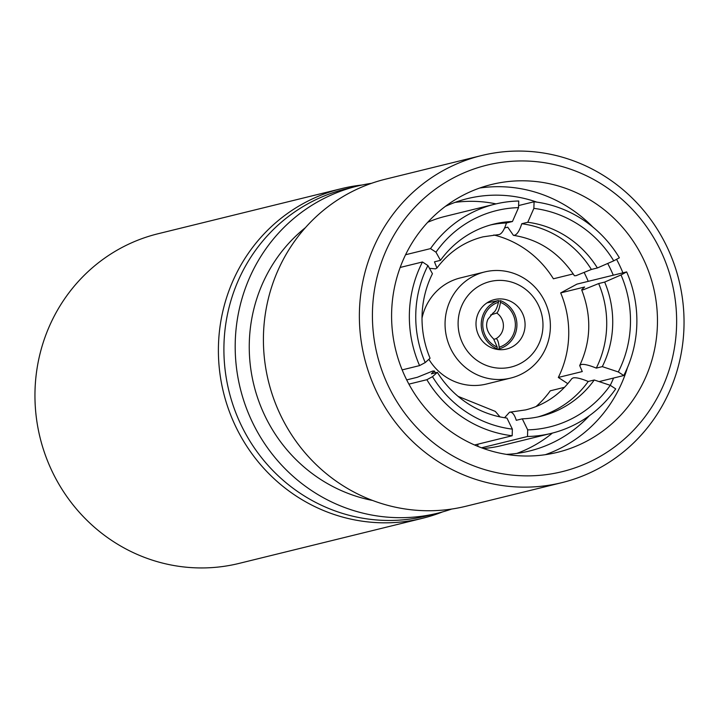 <?xml version="1.0" encoding="UTF-8"?>
<svg xmlns="http://www.w3.org/2000/svg" width="719" height="719" viewBox="0 0 719 719"><rect width="100%" height="100%" fill="white"/><g stroke="black" fill="none" stroke-linecap="round" stroke-linejoin="round"><path stroke-width="1.08" d="M481.541 447.802L527.503 436.496L527.692 429.872L522.291 418.826L516.278 420.3C514.436 414.369 512.189 411.672 509.546 412.212L504.585 417.73M509.546 412.212L525.634 409.902C544.346 405.165 559.733 394.758 571.785 378.688L573.151 377.888C575.892 377.304 580.925 378.491 588.241 381.474L594.254 379.992L610.26 385.321A129.95 124.98 76.2 0 0 613.568 378.041M437.359 372.361A98.925 95.142 76.2 0 0 506.958 418.081L512.359 429.126L512.171 435.75A118.015 113.503 76.2 0 1 426.861 379.713L432.496 376.675L437.359 372.361L431.346 373.844L434.285 371.013L432.694 371.058L417.326 377.286L406.693 379.902M518.543 207.638L512.449 221.515L506.437 222.989C504.235 229.918 501.808 233.765 499.157 234.529L483.069 236.839C464.348 241.575 448.962 251.983 436.918 268.052L434.474 261.824L440.486 260.341L435.975 252.189L430.519 248.612A118.015 113.503 76.2 0 1 494.933 204.151A118.015 113.503 76.2 0 1 518.732 201.014L518.543 207.638A111.391 107.131 76.2 0 0 435.975 252.189M429.468 268.34L435.543 268.852L436.909 268.043M613.729 260.835L597.381 267.971L591.378 269.454L576.009 275.683L574.409 275.728C559.139 252.764 538.81 239.301 513.393 235.338L514.489 235.275C517.141 234.502 519.567 230.655 521.769 223.735L527.782 222.261L533.875 208.384L534.064 201.76A118.015 113.503 76.2 0 1 619.374 257.797L613.729 260.835A111.391 107.131 76.2 0 0 533.875 208.384M504.603 227.959L507.749 227.186L513.393 235.329M618.304 371.957A111.391 107.131 76.2 0 0 621.018 274.946L626.653 271.908A118.015 113.503 76.2 0 1 623.759 375.534L618.304 371.957L602.306 366.627L596.294 368.11C588.969 365.126 583.936 363.94 581.204 364.524L579.694 365.576L582.273 371.561L558.321 377.448L567.83 383.694M558.321 377.448A98.925 95.142 76.2 0 0 560.685 292.903L584.628 287.007L581.68 289.811L583.289 289.793L598.657 283.565L604.67 282.082L621.018 274.946M362.16 184.999A169.738 163.24 76.2 0 0 341.471 188.639L158.027 233.756A169.738 163.24 76.2 0 0 35.95 414.243A169.738 163.24 76.2 0 0 193.842 567.758A169.738 163.24 76.2 0 0 239.103 563.399L422.547 518.282A169.738 163.24 76.2 0 0 442.571 511.91M341.471 188.639A169.738 163.24 76.2 0 0 219.394 369.126A169.738 163.24 76.2 0 0 377.277 522.641A169.738 163.24 76.2 0 0 422.547 518.282M487.015 302.852L498.519 300.569A25.462 24.095 78.8 0 0 481.245 323.802A25.462 24.095 78.8 0 0 497.171 348.787L497.215 347.106L493.576 338.883M499.31 368.191A44.021 42.34 76.2 0 0 542.962 326.372A44.021 42.34 76.2 0 0 501.763 280.428A44.021 42.34 76.2 0 0 458.12 322.247A44.021 42.34 76.2 0 0 499.31 368.191M496.191 379.461A54.635 52.541 76.2 0 0 510.76 378.05A54.635 52.541 76.2 0 0 550.062 319.955A54.635 52.541 76.2 0 0 499.238 270.542A54.635 52.541 76.2 0 0 484.669 271.953A54.635 52.541 76.2 0 0 445.376 330.048A54.635 52.541 76.2 0 0 496.191 379.461M428.892 359.302A54.635 52.541 76.2 0 0 471.871 385.438A54.635 52.541 76.2 0 0 486.439 384.036L510.76 378.05M501.251 298.933A25.462 24.482 76.2 0 0 494.456 299.58A25.462 24.482 76.2 0 0 476.149 326.66A25.462 24.482 76.2 0 0 499.831 349.686A25.462 24.482 76.2 0 0 506.616 349.03A25.462 24.482 76.2 0 0 524.933 321.959A25.462 24.482 76.2 0 0 501.251 298.933M592.86 227.042A137.913 132.638 76.2 0 0 504.379 186.841A137.913 132.638 76.2 0 0 479.735 188.018M536.76 202.111A129.95 124.98 76.2 0 0 502.042 195.298A129.95 124.98 76.2 0 0 467.386 198.633A129.95 124.98 76.2 0 0 445.376 206.38M528.366 180.945A137.913 132.638 76.2 0 0 491.589 184.486A137.913 132.638 76.2 0 0 392.403 331.135A137.913 132.638 76.2 0 0 520.691 455.873A137.913 132.638 76.2 0 0 557.468 452.323A137.913 132.638 76.2 0 0 656.654 305.674A137.913 132.638 76.2 0 0 528.366 180.945M371.579 183.3A168.408 161.964 76.2 0 0 357.307 186.104L346.019 188.881A168.408 161.964 76.2 0 0 224.894 367.966A168.408 161.964 76.2 0 0 381.555 520.277A168.408 161.964 76.2 0 0 426.466 515.954L437.754 513.177A168.408 161.964 76.2 0 0 451.703 509.043M357.307 186.104A168.408 161.964 76.2 0 0 236.183 365.189A168.408 161.964 76.2 0 0 392.844 517.5A168.408 161.964 76.2 0 0 437.754 513.177M481.487 155.565L385.528 179.166A168.408 161.964 76.2 0 0 264.403 358.251A168.408 161.964 76.2 0 0 421.064 510.562A168.408 161.964 76.2 0 0 465.975 506.239L561.925 482.638A168.408 161.964 76.2 0 0 683.05 303.553A168.408 161.964 76.2 0 0 526.389 151.242A168.408 161.964 76.2 0 0 481.487 155.565A168.408 161.964 76.2 0 0 360.363 334.65A168.408 161.964 76.2 0 0 517.015 486.961A168.408 161.964 76.2 0 0 561.925 482.638M520.134 475.699A157.803 151.763 76.2 0 0 676.579 325.806A157.803 151.763 76.2 0 0 528.923 161.119A157.803 151.763 76.2 0 0 372.478 311.012A157.803 151.763 76.2 0 0 520.134 475.699M455.037 202.39A129.95 124.98 -103.8 0 1 477.012 201.455A129.95 124.98 -103.8 0 1 496.02 203.89M483.357 448.467A118.015 113.503 76.2 0 0 501.574 445.591L551.302 433.359A118.015 113.503 76.2 0 0 615.707 388.898L610.26 385.321A111.391 107.131 76.2 0 1 527.692 429.872M477.901 444.18L477.847 446.364M536.032 406.568A98.925 95.142 76.2 0 0 550.278 390.812L564.568 387.289M573.223 273.912L553.405 278.792A98.925 95.142 76.2 0 0 493.827 234.969M584.223 272.636A129.95 124.98 -103.8 0 1 588.232 281.354M552.39 433.081A129.95 124.98 -103.8 0 1 516.781 453.428M626.653 271.908L576.926 284.131L560.685 292.903M494.933 204.151L445.205 216.383A118.015 113.503 76.2 0 0 427.733 222.279M484.669 271.953L460.34 277.929A54.635 52.541 76.2 0 0 422.017 318.041M506.365 454.372A129.95 124.98 76.2 0 0 529.463 451.02A129.95 124.98 76.2 0 0 589.301 415.762M613.271 275.197A129.95 124.98 76.2 0 0 607.69 263.478M305.458 227.617A153.821 147.934 76.2 0 0 253.87 384.971A153.821 147.934 76.2 0 0 372.559 500.451M545.326 454.696A137.913 132.638 76.2 0 0 627.444 367.661M622.906 272.825A137.913 132.638 76.2 0 0 616.56 259.316M602.306 366.627A98.925 95.142 76.2 0 0 604.67 282.082M596.294 368.11A98.925 95.142 76.2 0 0 598.657 283.565M623.759 375.534L599.098 381.6M591.378 269.454A98.925 95.142 76.2 0 0 521.769 223.735M597.381 267.971A98.925 95.142 76.2 0 0 527.782 222.261M518.597 205.562L534.064 201.76M506.437 222.989A98.925 95.142 76.2 0 0 490.753 224.894M512.449 221.515A98.925 95.142 76.2 0 0 493.746 224.103A98.925 95.142 76.2 0 0 440.486 260.341M405.57 254.742L430.519 248.612M427.922 265.554L432.443 273.705A98.925 95.142 76.2 0 0 430.079 358.251L425.217 362.565L419.572 365.603A118.015 113.503 76.2 0 1 422.466 261.977L427.922 265.554A111.391 107.131 76.2 0 0 425.217 362.565M402.164 369.89L419.572 365.603M422.466 261.977L400.159 267.459M458.093 396.367L495.301 411.403L500.011 416.885M432.496 376.675A111.391 107.131 76.2 0 0 512.359 429.126M474.594 444.989L512.171 435.75M426.861 379.713L408.895 384.135M527.503 436.496A118.015 113.503 76.2 0 0 551.302 433.359M537.983 416.912A98.925 95.142 76.2 0 0 588.241 381.474M522.291 418.826A98.925 95.142 76.2 0 0 540.994 416.229A98.925 95.142 76.2 0 0 594.254 379.992M497.215 347.106A23.871 22.595 -101.2 0 1 482.755 323.883A23.871 22.595 -101.2 0 1 498.465 302.25C497.081 308.118 495.319 311.66 493.171 312.864L487.904 319.308C485.064 325.842 486.952 332.367 493.567 338.883M498.465 302.25L498.519 300.569M495.598 349.092L497.171 348.787M497.386 349.443L499.148 348.886L499.193 347.205C498.519 341.84 497.476 339 496.056 338.667A15.117 14.731 72.5 0 0 496.775 313.044C498.231 311.803 499.462 308.235 500.451 302.348L500.496 300.668A25.462 24.806 -107.5 0 1 516.916 325.231A25.462 24.806 -107.5 0 1 499.723 348.706A25.462 24.806 -107.5 0 1 499.148 348.886M494.07 339.296L496.056 338.667M490.646 314.976L496.775 313.044M498.492 301.297L500.496 300.668M500.451 302.348A23.871 23.26 -107.5 0 1 515.361 325.464A23.871 23.26 -107.5 0 1 499.193 347.205M579.685 365.567C591.09 341.112 591.755 315.866 581.671 289.811M434.294 371.004L435.471 372.828M497.404 349.443L499.723 348.706"/></g></svg>
